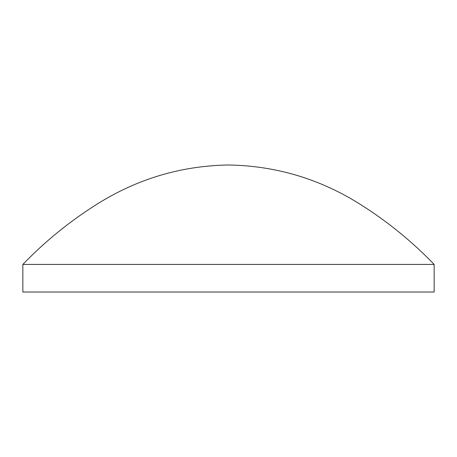 <?xml version="1.0" encoding="UTF-8"?>
<svg xmlns="http://www.w3.org/2000/svg" width="457" height="457" viewBox="0 0 457 457"><rect width="100%" height="100%" fill="white"/><g stroke="black" fill="none" stroke-linecap="round" stroke-linejoin="round"><path stroke-width="0.69" d="M434.15 264.42L22.85 264.42L22.85 292.023L434.15 292.023L434.15 264.42C412.031 241.49 387.507 221.531 360.584 204.547C320.186 179.001 276.159 165.811 228.5 164.977C180.841 165.811 136.814 179.001 96.416 204.547C69.493 221.531 44.969 241.49 22.85 264.42"/></g></svg>

